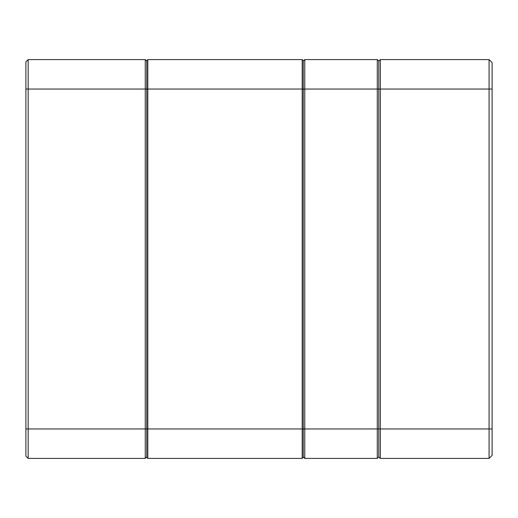 <?xml version="1.0" encoding="UTF-8"?>
<svg xmlns="http://www.w3.org/2000/svg" width="518" height="518" viewBox="0 0 518 518"><rect width="100%" height="100%" fill="white"/><g stroke="black" fill="none" stroke-linecap="round" stroke-linejoin="round"><path stroke-width="0.78" d="M25.9 428.956L145.247 428.956L145.247 458.411L146.756 456.902L145.247 458.411L28.166 458.411L25.9 456.144L25.9 61.856L28.166 59.589L145.247 59.589L146.756 61.098L145.247 59.589L146.756 61.098L145.247 59.589L145.247 89.044L28.166 89.044L28.166 458.411L25.9 456.144M146.756 457.355L147.811 458.411L146.756 457.355L146.756 428.956L145.247 428.956L145.247 89.044L146.756 89.044L146.756 60.645L147.811 59.589L302.208 59.589L303.263 60.645L303.263 457.355L302.208 458.411L147.811 458.411L147.811 428.956L302.208 428.956L302.208 59.589L303.263 60.645M25.9 61.856L28.166 59.589L25.9 61.856L28.166 59.589L28.166 89.044L25.9 89.044M380.309 59.589L489.076 59.589L489.076 89.044L380.309 89.044L380.309 458.411L378.8 456.902L378.8 61.098L380.309 59.589L380.309 89.044L378.8 89.044L378.8 456.902L377.285 458.411L304.772 458.411L303.263 456.902L304.772 458.411L304.772 428.956L377.285 428.956L377.285 59.589L378.8 61.098L380.309 59.589M492.1 455.393L489.076 458.411L380.309 458.411L378.8 456.902L377.285 458.411L377.285 428.956L489.076 428.956L489.076 89.044L492.1 89.044L492.1 455.393L489.076 458.411L489.076 428.956L492.1 428.956M492.1 62.607L489.076 59.589L492.1 62.607L492.1 89.044M146.756 60.645L147.811 59.589L147.811 89.044L304.772 89.044L304.772 59.589L303.263 61.098L304.772 59.589L377.285 59.589L378.8 61.098L378.8 89.044L304.772 89.044L304.772 428.956L302.208 428.956L302.208 458.411L303.263 457.355M147.811 89.044L147.811 428.956L146.756 428.956L146.756 89.044L147.811 89.044"/></g></svg>
